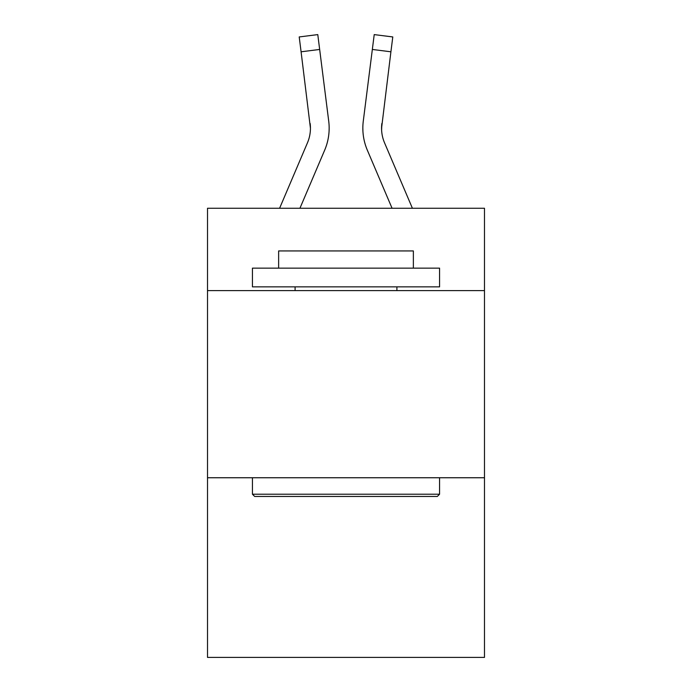<?xml version="1.0" encoding="UTF-8"?>
<svg xmlns="http://www.w3.org/2000/svg" width="692" height="692" viewBox="0 0 692 692"><rect width="100%" height="100%" fill="white"/><g stroke="black" fill="none" stroke-linecap="round" stroke-linejoin="round"><path stroke-width="1.04" d="M484.487 290.605L484.487 208.266L207.513 208.266L207.513 290.605L484.487 290.605L484.487 657.4L207.513 657.4L207.513 290.605M484.487 477.748L207.513 477.748M324.669 150.164L299.93 208.266L324.669 150.164A56.139 56.139 -35 0 0 328.717 121.135L319.661 49.452L301.089 51.796L299.212 36.944L317.784 34.6L319.661 49.452M279.594 208.266L307.456 142.829A37.429 37.429 -29.7 0 0 310.44 128.245L301.089 51.796M329.089 130.892L329.158 128.418M328.432 118.886L328.717 121.135L328.432 118.886M412.406 208.266L384.544 142.829A37.429 37.429 29.7 0 1 381.56 128.236L390.911 51.796L372.339 49.452L374.216 34.6L392.788 36.944L374.216 34.6L392.788 36.944L374.216 34.6L392.788 36.944L374.216 34.6L392.788 36.944L374.216 34.6L392.788 36.944L374.216 34.6L392.788 36.944L374.216 34.6L392.788 36.944L374.216 34.6L392.788 36.944L390.911 51.796M367.331 150.164L392.07 208.266L367.331 150.164A56.139 56.139 35 0 1 363.283 121.135L372.339 49.452M381.603 130.001L381.854 123.479A37.429 37.429 35 0 0 384.544 142.829A37.429 37.429 35 0 1 381.56 128.236L381.854 123.479M254.673 496.458L252.433 494.218L439.567 494.218L437.327 496.458L254.673 496.458M439.567 268.15L439.567 286.86L252.433 286.86L252.433 268.15L439.567 268.15M278.634 268.15L278.634 250.937L413.366 250.937L413.366 268.15M439.567 477.748L439.567 494.218M252.433 477.748L252.433 494.218M396.905 286.86L396.905 290.605M295.095 286.86L295.095 290.605M307.456 142.829A37.429 37.429 -35 0 0 310.44 128.236A37.429 37.429 -35 0 1 307.456 142.829A37.429 37.429 -35 0 0 310.44 128.236A37.429 37.429 -35 0 1 307.456 142.829A37.429 37.429 -35 0 0 310.44 128.236A37.429 37.429 -35 0 1 307.456 142.829A37.429 37.429 -35 0 0 310.44 128.236A37.429 37.429 -35 0 1 307.456 142.829A37.429 37.429 -35 0 0 310.44 128.236A37.429 37.429 -35 0 1 307.456 142.829A37.429 37.429 -35 0 0 310.44 128.236A37.429 37.429 -35 0 1 307.456 142.829A37.429 37.429 -35 0 0 310.44 128.236A37.429 37.429 -35 0 1 307.456 142.829A37.429 37.429 -35 0 0 310.44 128.236A37.429 37.429 -35 0 1 307.456 142.829A37.429 37.429 -35 0 0 310.44 128.236A37.429 37.429 -35 0 1 307.456 142.829A37.429 37.429 -35 0 0 310.44 128.236A37.429 37.429 -35 0 1 307.456 142.829A37.429 37.429 -35 0 0 310.44 128.236A37.429 37.429 -35 0 1 307.456 142.829A37.429 37.429 -35 0 0 310.44 128.236A37.429 37.429 -35 0 1 307.456 142.829A37.429 37.429 -35 0 0 310.44 128.236A37.429 37.429 -35 0 1 307.456 142.829A37.429 37.429 -35 0 0 310.44 128.236A37.429 37.429 -35 0 1 307.456 142.829A37.429 37.429 -35 0 0 310.44 128.236A37.429 37.429 -35 0 1 307.456 142.829A37.429 37.429 -35 0 0 310.44 128.236A37.429 37.429 -35 0 1 307.456 142.829A37.429 37.429 -35 0 0 310.44 128.236A37.429 37.429 -35 0 1 307.456 142.829A37.429 37.429 -35 0 0 310.44 128.236A37.429 37.429 -35 0 1 307.456 142.829A37.429 37.429 -35 0 0 310.44 128.236A37.429 37.429 -35 0 1 307.456 142.829A37.429 37.429 -35 0 0 310.44 128.236A37.429 37.429 -35 0 1 307.456 142.829A37.429 37.429 -35 0 0 310.44 128.236A37.429 37.429 -35 0 1 307.456 142.829A37.429 37.429 -35 0 0 310.44 128.236A37.429 37.429 -35 0 1 307.456 142.829A37.429 37.429 -35 0 0 310.44 128.236A37.429 37.429 -35 0 1 307.456 142.829A37.429 37.429 -35 0 0 310.44 128.236A37.429 37.429 -35 0 1 307.456 142.829A37.429 37.429 -35 0 0 310.44 128.236A37.429 37.429 -35 0 1 307.456 142.829A37.429 37.429 -35 0 0 310.44 128.236A37.429 37.429 -35 0 1 307.456 142.829A37.429 37.429 -35 0 0 310.44 128.236A37.429 37.429 -35 0 1 307.456 142.829A37.429 37.429 -35 0 0 310.146 123.479L310.44 128.236M384.544 142.829A37.429 37.429 35 0 1 381.56 128.236A37.429 37.429 35 0 0 384.544 142.829A37.429 37.429 35 0 1 381.56 128.236A37.429 37.429 35 0 0 384.544 142.829A37.429 37.429 35 0 1 381.56 128.236A37.429 37.429 35 0 0 384.544 142.829A37.429 37.429 35 0 1 381.56 128.236A37.429 37.429 35 0 0 384.544 142.829A37.429 37.429 35 0 1 381.56 128.236A37.429 37.429 35 0 0 384.544 142.829A37.429 37.429 35 0 1 381.56 128.236A37.429 37.429 35 0 0 384.544 142.829A37.429 37.429 35 0 1 381.56 128.236A37.429 37.429 35 0 0 384.544 142.829A37.429 37.429 35 0 1 381.56 128.236A37.429 37.429 35 0 0 384.544 142.829A37.429 37.429 35 0 1 381.56 128.236A37.429 37.429 35 0 0 384.544 142.829A37.429 37.429 35 0 1 381.56 128.236A37.429 37.429 35 0 0 384.544 142.829A37.429 37.429 35 0 1 381.56 128.236A37.429 37.429 35 0 0 384.544 142.829A37.429 37.429 35 0 1 381.56 128.236A37.429 37.429 35 0 0 384.544 142.829A37.429 37.429 35 0 1 381.56 128.236A37.429 37.429 35 0 0 384.544 142.829A37.429 37.429 35 0 1 381.56 128.236A37.429 37.429 35 0 0 384.544 142.829A37.429 37.429 35 0 1 381.56 128.236A37.429 37.429 35 0 0 384.544 142.829A37.429 37.429 35 0 1 381.56 128.236A37.429 37.429 35 0 0 384.544 142.829A37.429 37.429 35 0 1 381.56 128.236A37.429 37.429 35 0 0 384.544 142.829A37.429 37.429 35 0 1 381.56 128.236A37.429 37.429 35 0 0 384.544 142.829A37.429 37.429 35 0 1 381.56 128.236A37.429 37.429 35 0 0 384.544 142.829A37.429 37.429 35 0 1 381.56 128.236A37.429 37.429 35 0 0 384.544 142.829A37.429 37.429 35 0 1 381.56 128.236A37.429 37.429 35 0 0 384.544 142.829A37.429 37.429 35 0 1 381.56 128.236A37.429 37.429 35 0 0 384.544 142.829A37.429 37.429 35 0 1 381.56 128.236A37.429 37.429 35 0 0 384.544 142.829A37.429 37.429 35 0 1 381.56 128.236A37.429 37.429 35 0 0 384.544 142.829A37.429 37.429 35 0 1 381.56 128.236A37.429 37.429 35 0 0 384.544 142.829A37.429 37.429 35 0 1 381.56 128.236A37.429 37.429 35 0 0 384.544 142.829A37.429 37.429 35 0 1 381.56 128.236M329.158 128.141L329.089 130.909L329.158 128.141M362.911 130.909L362.842 128.141M392.788 36.944L374.216 34.6M299.212 36.944L317.784 34.6"/></g></svg>

